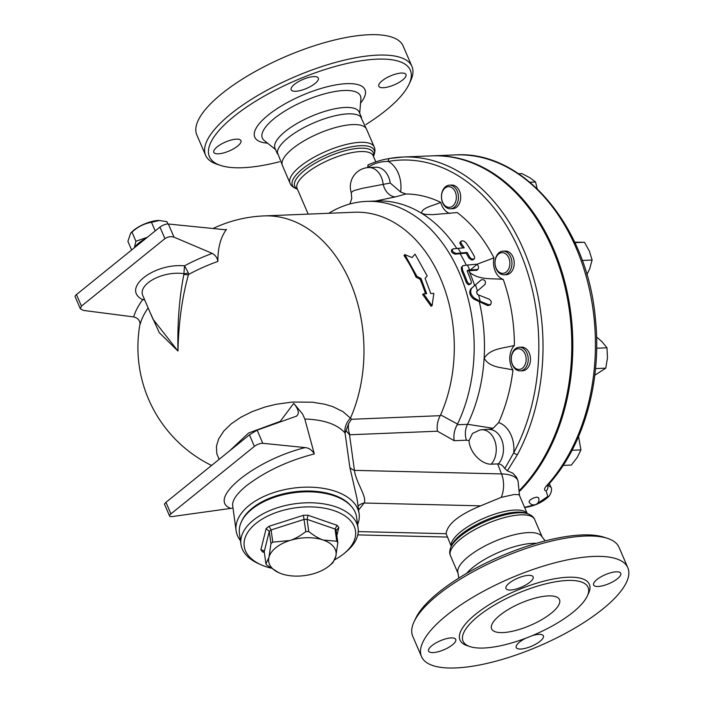 <?xml version="1.0" encoding="UTF-8"?>
<svg xmlns="http://www.w3.org/2000/svg" width="703" height="703" viewBox="0 0 703 703"><rect width="100%" height="100%" fill="white"/><g stroke="black" fill="none" stroke-linecap="round" stroke-linejoin="round"><path stroke-width="1.05" d="M279.478 161.769A109.378 35.853 -23.3 0 1 220.584 165.433A109.378 35.853 -23.3 0 1 295.699 80.511A109.378 35.853 -23.3 0 1 409.014 84.29A109.378 35.853 -23.3 0 1 385.929 110.353A109.378 35.853 -23.3 0 1 365.885 124.554M409.014 84.29L410.587 80.933A112.331 36.82 156.7 0 0 411.94 66.442A112.331 36.82 156.7 0 0 294.206 77.058A112.331 36.82 156.7 0 0 205.601 155.301A112.331 36.82 156.7 0 0 217.069 164.274L220.584 165.433M401.457 73.05A14.781 4.842 -23.3 0 1 405.965 74.536A14.781 4.842 -23.3 0 1 398.882 82.532A14.781 4.842 -23.3 0 1 383.311 87.717A14.781 4.842 -23.3 0 1 378.812 86.232A14.781 4.842 -23.3 0 1 385.885 78.235A14.781 4.842 -23.3 0 1 401.457 73.05M294.469 84.351A14.781 4.842 -23.3 0 1 308.687 77.453A14.781 4.842 -23.3 0 1 318.318 78.095A14.781 4.842 -23.3 0 1 315.023 83.516A14.781 4.842 -23.3 0 1 300.805 90.423A14.781 4.842 -23.3 0 1 291.165 89.782A14.781 4.842 -23.3 0 1 294.469 84.351M218.299 153.825A14.781 4.842 -23.3 0 1 213.791 152.331A14.781 4.842 -23.3 0 1 220.874 144.343A14.781 4.842 -23.3 0 1 236.445 139.15A14.781 4.842 -23.3 0 1 240.944 140.644A14.781 4.842 -23.3 0 1 233.871 148.641A14.781 4.842 -23.3 0 1 218.299 153.825M205.601 155.301L196.822 134.914A112.331 36.82 -23.3 0 1 285.427 56.662A112.331 36.82 -23.3 0 1 403.162 46.047L411.94 66.442M277.369 153.799L275.014 148.315A45.818 15.018 -23.3 0 1 311.157 116.399A45.818 15.018 -23.3 0 1 359.171 112.067L361.535 117.55M374.198 146.945A45.818 15.018 -23.3 0 0 326.174 151.277A45.818 15.018 -23.3 0 0 290.031 183.193L282.395 165.46A45.818 15.018 -23.3 0 1 318.538 133.544A45.818 15.018 -23.3 0 1 366.562 129.22L374.198 146.945C375.358 149.141 375.165 152.138 373.636 155.925A44.517 14.596 -23.3 0 0 327.51 154.388A44.517 14.596 -23.3 0 0 296.938 188.949L297.404 189.107M282.799 166.391L277.36 152.489A45.818 15.018 -23.3 0 1 313.916 122.814A45.818 15.018 -23.3 0 1 360.595 116.645L366.957 130.143M421.51 656.628L412.723 636.233A112.331 36.82 -23.3 0 1 414.085 621.742A112.331 36.82 -23.3 0 1 501.336 557.989A112.331 36.82 -23.3 0 1 607.603 538.401A112.331 36.82 -23.3 0 1 619.062 547.373L627.849 567.769A112.331 36.82 -23.3 0 1 602.787 609.026A112.331 36.82 -23.3 0 1 494.736 661.505A112.331 36.82 -23.3 0 1 421.51 656.628A112.331 36.82 -23.3 0 1 510.114 578.376A112.331 36.82 -23.3 0 1 627.849 567.769M607.603 538.401L604.088 537.241A109.378 35.853 156.7 0 0 500.606 556.31A109.378 35.853 156.7 0 0 415.658 618.394L414.085 621.742M499.868 615.292A36.951 12.109 -23.3 0 1 535.414 598.033A36.951 12.109 -23.3 0 1 559.5 599.633A36.951 12.109 -23.3 0 1 530.352 625.371A36.951 12.109 -23.3 0 1 491.625 628.86A36.951 12.109 -23.3 0 1 499.868 615.292M572.892 612.331A68.059 22.311 -23.3 0 1 507.417 644.124A68.059 22.311 -23.3 0 1 463.049 641.171A68.059 22.311 -23.3 0 1 516.74 593.754A68.059 22.311 -23.3 0 1 588.077 587.33A68.059 22.311 -23.3 0 1 572.892 612.331M532.32 635.617A14.781 4.842 -23.3 0 1 543.384 635.846A14.781 4.842 -23.3 0 1 540.089 641.277A14.781 4.842 -23.3 0 1 525.87 648.184A14.781 4.842 -23.3 0 1 516.239 647.542A14.781 4.842 -23.3 0 1 519.535 642.111A14.781 4.842 -23.3 0 1 525.826 638.201M451.238 637.911A14.781 4.842 -23.3 0 1 455.746 639.405A14.781 4.842 -23.3 0 1 448.672 647.401A14.781 4.842 -23.3 0 1 433.092 652.586A14.781 4.842 -23.3 0 1 428.593 651.092A14.781 4.842 -23.3 0 1 435.667 643.096A14.781 4.842 -23.3 0 1 451.238 637.911M529.825 582.277A14.781 4.842 -23.3 0 1 515.607 589.184A14.781 4.842 -23.3 0 1 505.967 588.543A14.781 4.842 -23.3 0 1 509.271 583.112A14.781 4.842 -23.3 0 1 523.48 576.205A14.781 4.842 -23.3 0 1 533.12 576.847A14.781 4.842 -23.3 0 1 529.825 582.277M598.112 586.478A14.781 4.842 -23.3 0 1 593.613 584.993A14.781 4.842 -23.3 0 1 600.687 576.996A14.781 4.842 -23.3 0 1 616.259 571.811A14.781 4.842 -23.3 0 1 620.758 573.297A14.781 4.842 -23.3 0 1 613.684 581.293A14.781 4.842 -23.3 0 1 598.112 586.478M519.886 490.975A184.757 132.674 -92.3 0 0 523.823 486.836A184.757 132.674 -92.3 0 0 563.868 278.441A184.757 132.674 -92.3 0 0 432.573 155.829A184.757 132.674 -92.3 0 0 432.055 155.846M534.649 504.833L524.587 507.364M432.573 155.829L455.184 154.915A184.757 132.674 87.7 0 1 586.478 277.527A184.757 132.674 87.7 0 1 546.433 485.914C544.06 488.655 543.955 490.343 546.099 490.966L547.822 496.441L536.521 504.113M538.489 497.654A5.176 5.176 0 0 1 535.8 504.49A5.176 5.176 0 0 1 528.99 501.749L530.159 499.886L533.463 497.988L536.697 497.126L538.498 497.671M458.787 578.121L457.688 571.223A45.818 15.018 -23.3 0 1 494.253 541.547A45.818 15.018 -23.3 0 1 540.932 535.378L545.194 540.906M466.599 573.393A45.818 15.018 -23.3 0 1 536.389 543.331M145.767 238.545A19.218 6.301 156.7 0 0 135.248 246.683M134.405 247.588L135.907 241.252L147.349 237.271M167.92 223.976L166.927 221.673L159.414 220.487L151.496 222.297C144.133 223.58 137.63 226.858 131.988 232.148L130.617 233.22L127.911 241.375L131.619 249.987M130.617 233.22L131.61 232.166A18.471 6.055 -23.3 0 1 133.772 230.18A18.471 6.055 -23.3 0 1 158.737 220.478A18.471 6.055 -23.3 0 1 159.063 220.487M135.907 241.252L131.988 232.148M155.205 230.918L151.496 222.297M262.614 551.925L264.231 551.679L269.284 531.415A38.428 21.275 -7.8 0 1 271.103 529.948L304.153 519.385A38.428 21.275 -7.8 0 1 307.062 519.341L307.984 515.246A41.38 22.909 172.2 0 0 303.388 515.308L269.012 526.292A41.38 22.909 172.2 0 0 266.147 528.612L260.892 549.667A41.38 22.909 172.2 0 0 262.614 551.925L264.354 552.523M269.012 526.292L271.103 529.948L272.773 542.145L289.803 540.519C294.812 538.981 300.146 536.002 305.831 531.582A38.428 21.275 -7.8 0 1 308.74 531.538L307.062 519.341L335.059 529.034L337.097 525.317L307.984 515.246M308.74 531.538C314.188 535.8 319.021 538.639 323.239 540.045L336.737 541.222L335.059 529.034A38.428 21.275 -7.8 0 1 336.157 530.457L336.201 529.684M336.737 541.222A38.428 21.275 -7.8 0 1 337.827 542.654L336.157 530.457L338.828 527.575A41.38 22.909 172.2 0 0 337.097 525.317M278.845 572.734L266.999 565.282A38.428 21.275 -7.8 0 1 265.91 563.859L264.231 551.662L263.897 550.8L260.892 549.667M265.91 563.859L268.941 557.391L270.963 543.612L269.284 531.415L266.147 528.612M305.831 531.582L303.388 515.308M270.963 543.612A38.428 21.275 -7.8 0 1 272.773 542.145M270.787 568.086A56.161 31.09 -7.8 0 1 261.103 564.808A56.161 31.09 -7.8 0 1 255.98 523.436A56.161 31.09 -7.8 0 1 334.013 510.633A56.161 31.09 -7.8 0 1 344.242 553.393A56.161 31.09 -7.8 0 1 334.76 559.729M337.827 542.654L335.806 556.433A33.999 18.823 172.2 0 0 323.239 540.045A33.999 18.823 172.2 0 0 289.803 540.519A33.999 18.823 172.2 0 0 268.941 557.391A33.999 18.823 172.2 0 0 278.915 572.76A33.999 18.823 172.2 0 0 281.499 573.78A33.999 18.823 172.2 0 0 314.935 573.305A33.999 18.823 172.2 0 0 329.232 565.853A33.999 18.823 172.2 0 0 335.806 556.433L332.774 562.901A38.428 21.275 -7.8 0 1 332.229 563.358L329.232 565.853M344.242 553.393L346.236 551.732A59.122 32.733 172.2 0 0 358.091 528.138A59.122 32.733 172.2 0 0 316.605 503.04A59.122 32.733 172.2 0 0 253.335 520.202A59.122 32.733 172.2 0 0 240.953 544.227A59.122 32.733 172.2 0 0 258.73 563.753L261.103 564.808M240.953 544.227L239.442 533.252A59.122 32.733 -7.8 0 1 251.832 509.227A59.122 32.733 -7.8 0 1 315.093 492.074A59.122 32.733 -7.8 0 1 356.588 517.162L358.091 528.138M251.806 509.244A57.646 31.916 -7.8 0 1 252.816 508.41A57.646 31.916 -7.8 0 1 338.205 497.373M449.463 185.17L451.721 185.074A11.828 8.489 87.7 0 1 460.043 201.743A11.828 8.489 87.7 0 1 452.679 208.703L450.421 208.8A11.828 8.489 -92.3 0 0 457.785 201.831A11.828 8.489 -92.3 0 0 449.463 185.17A11.828 8.489 -92.3 0 0 441.458 197.323A11.828 8.489 -92.3 0 0 450.421 208.8M455.772 201.269A10.343 7.434 87.7 0 1 443.004 203.07A10.343 7.434 87.7 0 1 447.969 186.734A10.343 7.434 87.7 0 1 455.772 201.269M519.262 347.238L521.521 347.15A11.828 8.489 87.7 0 1 530.484 358.618A11.828 8.489 87.7 0 1 522.478 370.78L520.22 370.868A11.828 8.489 -92.3 0 0 528.225 358.715A11.828 8.489 -92.3 0 0 519.262 347.238A11.828 8.489 -92.3 0 0 511.248 358.583A11.828 8.489 -92.3 0 0 519.051 370.806A11.828 8.489 -92.3 0 0 520.22 370.868M518.111 369.374A10.343 7.434 87.7 0 1 512.601 352.985A10.343 7.434 87.7 0 1 525.431 354.927A10.343 7.434 87.7 0 1 518.111 369.374M537.145 188.668L535.572 182.015L529.877 177.771L521.986 173.615L518.638 173.755M563.182 465.395L571.337 465.061L577.233 457.442L580.924 449.902L578.551 436.581M594.8 375.253L605.766 368.161L607.471 357.941L606.97 347.809L602.014 341.711L596.583 337.001M529.965 182.244L535.572 182.015M572.057 450.263L580.924 449.902M596.662 348.222L606.97 347.809M595.538 368.574L605.766 368.161M506.309 271.982A10.343 7.434 87.7 0 1 495.009 262.957A10.343 7.434 87.7 0 1 506.011 254.064A10.343 7.434 87.7 0 1 506.309 271.982M507.891 273.221A11.828 8.489 -92.3 0 0 511.582 259.759A11.828 8.489 -92.3 0 0 502.988 251.147A11.828 8.489 -92.3 0 0 494.982 263.3A11.828 8.489 -92.3 0 0 503.946 274.776A11.828 8.489 -92.3 0 0 507.891 273.221M502.988 251.147L505.255 251.05A11.828 8.489 87.7 0 1 513.84 259.662A11.828 8.489 87.7 0 1 510.15 273.124A11.828 8.489 87.7 0 1 506.213 274.68L503.946 274.776M586.873 274.653L589.676 268.845L592.111 260.048L589.378 251.112L584.457 242.271L574.694 242.184M574.922 242.658L584.457 242.271M582.251 260.444L592.111 260.048M546.433 485.914A4.438 2.496 42.5 0 0 547.699 485.395L547.699 485.395C583.525 446.915 602.128 381.421 595.388 318.661C587.532 226.454 523.313 150.24 455.184 154.915M546.099 490.966A4.438 3.708 -78.7 0 0 547.681 485.413M524.666 507.548L525.484 507.399A4.438 2.425 -98.7 0 0 526.222 507.039M525.484 507.399C534.535 506.011 542.198 502.46 548.472 496.757C551.31 494.077 552.312 488.207 550.959 487.328L547.857 485.219M357.607 524.561A62.075 34.368 172.2 0 0 359.11 513.779A62.075 34.368 172.2 0 0 315.542 487.434A62.075 34.368 172.2 0 0 249.108 505.448A62.075 34.368 172.2 0 0 236.111 530.677L232.667 505.633C232.166 500.325 236.744 493.699 246.41 485.773C265.374 471.318 288.01 460.702 314.311 453.936C312.009 450.078 308.986 447.969 305.251 447.591L262.79 443.303A5.914 1.942 156.7 0 0 254.398 446.387L249.424 434.849L257.131 430.148L296.244 416.238C299.645 413.935 298.801 409.638 293.731 403.355L302.562 413.997L304.821 419.041C323.837 419.621 337.238 424.269 345.041 432.978A17.733 14.447 140.7 0 1 350.454 418.171L343.073 411.694L332.862 406.659L324.681 404.216L312.519 402.221L292.413 402.037L276.059 404.295L265.031 407.019L252.28 411.563L240.892 417.222L231.261 423.804L223.8 431.036L218.615 439.006L216.436 446.3L216.823 453.743L219.125 459.34M76.469 294.566L81.443 306.113L80.335 308.766L75.151 296.736A5.914 1.942 -23.3 0 1 76.469 294.566L159.95 227.087A5.914 1.942 -23.3 0 1 168.342 224.002L225.443 229.767L226.48 229.389A78.543 25.747 156.7 0 0 225.514 229.776M225.443 229.767L226.48 229.389A123.271 59.149 55.8 0 0 217.895 261.419C217.28 257.816 215.39 255.136 212.236 253.388L174.01 237.157C170.864 236.226 167.832 236.718 164.915 238.625L81.443 306.113M150.038 312.334L159.282 332.66L177.982 351.052C178.58 322.914 182.086 297.404 188.492 274.513A125.582 63.103 -12.1 0 1 217.895 261.419M80.335 308.766L83.385 310.418L133.658 316.912C137.735 317.914 139.906 320.366 140.161 324.268A125.582 63.103 -12.1 0 1 148.131 307.914M390.007 158.412A2.953 2.047 80 0 0 389.814 158.439L389.814 158.439A2.953 2.047 80 0 0 388.276 161.426A181.796 130.556 87.7 0 1 519.798 251.498A181.796 130.556 87.7 0 1 513.744 452.776A2.953 1.301 28.2 0 0 517.522 454.498A184.757 132.674 -92.3 0 0 526.863 257.799A184.757 132.674 -92.3 0 0 402.766 157.033A184.757 132.674 -92.3 0 0 390.007 158.412M519.869 489.982A184.757 132.674 -92.3 0 0 563.498 280.936A184.757 132.674 -92.3 0 0 431.545 155.873L402.766 157.033L389.814 158.439C382.678 159.555 375.736 161.576 368.987 164.511L368.987 164.511A2.953 1.986 67.7 0 0 368.056 167.323C374.066 163.298 380.806 161.33 388.276 161.426A26.609 19.104 -92.3 0 1 400.631 192.016L405.877 193.975A147.806 106.144 87.7 0 1 440.755 202.376C433.25 205.707 420.869 207.939 421.8 213.422A141.892 101.891 87.7 0 1 456.932 248.677M517.522 454.498L507.364 470.817L504.833 468.585C502.944 465.632 500.791 464.068 498.383 463.892L491.195 464.182A19.034 11.687 -129 0 1 469.059 440.64L472.46 433.479L480.087 429.902L481.687 429.77A19.218 13.796 -92.3 0 1 495.343 442.512A19.218 13.796 -92.3 0 1 491.195 464.182M477.223 264.152L493.963 257.852A16.995 12.206 87.7 0 0 503.243 279.399A147.806 106.144 87.7 0 1 514.411 345.366A16.995 12.206 87.7 0 0 512.962 370.042A147.806 106.144 87.7 0 1 498.647 422.573A26.609 19.104 -92.3 0 1 513.744 452.776L504.833 468.585M367.467 167.63L368.293 164.889M375.727 201.032L395.49 196.875A14.781 10.642 74.5 0 1 383.17 184.256A19.218 13.796 87.7 0 0 368.75 167.534L375.947 167.244A19.218 13.796 87.7 0 1 390.244 183.035L400.631 192.016M507.364 470.817L512.856 473.189L516.45 477.109L518.023 480.887A51.732 18.876 158.8 0 0 501.547 473.927L497.662 463.918M412.046 257.57L415.06 254.143L427.204 275.971L425.104 278.326L430.763 293.529L433.839 293.406L432.073 305.787L423.566 293.819L426.651 293.696L420.992 278.493L416.932 276.384L404.779 254.556L412.046 257.57M425.517 293.74A131.54 94.466 -92.3 0 0 420.086 279.232L416.035 277.14A131.54 94.466 -92.3 0 0 404.023 255.558L404.779 254.556M416.035 277.14L416.932 276.384M420.086 279.232L420.992 278.493M432.073 305.787L431.062 306.218L422.591 294.39L423.566 293.819M477.442 290.972L485.096 284.364C486.045 280.945 484.798 279.425 481.344 279.794L475.492 284.856A143.368 102.954 87.7 0 1 477.442 290.972L476.546 291.754L477.267 294.276L478.585 294.979A143.368 102.954 87.7 0 1 480.211 301.35L489.332 304.944L491.028 303.924L491.23 301.367L489.367 299.241L478.585 294.979M475.492 284.856L471.713 288.16C469.718 291.604 470.685 294.97 474.595 298.265L480.211 301.35M489.569 305.287L487.557 305.541L473.673 299.012C469.762 295.717 468.804 292.343 470.799 288.907L480.421 280.532M476.195 270.47L477.1 269.732C478.928 268.669 478.98 266.815 477.249 264.17L470.316 270.005L477.882 269.442L476.959 270.189L467.179 270.883M477.249 264.17L467.433 265.049A143.368 102.954 87.7 0 1 469.762 270.084L470.316 270.005M467.433 265.049L462.934 265.69L462.117 267.14L462.644 270.365A143.368 102.954 87.7 0 1 467.1 281.464L468.33 283.3L469.824 284.065L471.274 283.23L471.212 281.297A143.368 102.954 -92.3 0 0 467.319 271.481L467.785 270.163L469.762 270.084M470.869 283.792L468.875 284.794L467.477 284.091L466.186 282.202A141.892 101.891 -92.3 0 0 461.739 271.103L461.273 267.597L462.934 265.69M467.056 252.421A144.572 103.816 87.7 0 1 469.745 257.157L471.08 258.599L473.479 259.231L474.613 258.449L474.446 256.516A145.512 104.501 -92.3 0 0 465.904 242.667L463.945 241.129L461.976 240.804L460.755 241.779L461.194 243.317A144.572 103.816 87.7 0 1 464.2 247.808L453.171 248.827C451.484 250.453 452.442 251.99 456.027 253.44L467.056 252.421L466.124 253.168L455.113 254.178C451.519 252.737 450.561 251.199 452.249 249.574M453.171 248.827L451.528 249.82M462.89 247.983A143.069 102.743 -92.3 0 0 460.245 244.082L459.806 242.561L461.15 241.129M474.244 258.897L472.926 259.873L471.414 259.917L468.822 257.904A143.069 102.743 -92.3 0 0 466.124 253.168M458.233 248.625A143.368 102.954 87.7 0 1 461.089 253.229M503.243 279.399C492.012 278.133 479.718 280.471 469.604 272.342L469.446 270.743M468.936 270.813A141.892 101.891 87.7 0 1 469.604 272.342A141.892 101.891 87.7 0 1 474.648 285.532M460.245 253.968A141.892 101.891 87.7 0 1 466.274 265.093M328.732 213.29A141.892 101.891 87.7 0 1 366.474 201.401L376.755 200.988A141.892 101.891 87.7 0 1 421.8 213.422L425.192 214.362L432.547 214.661L457.222 212.561A147.806 106.144 87.7 0 1 493.963 257.852M366.474 201.401A141.892 101.891 87.7 0 1 460.518 275.611A141.892 101.891 87.7 0 1 457.548 424.058L440.596 414.902L440.21 415.675C437.512 420.842 436.598 426.027 437.468 431.211L454.235 440.702C453.33 435.324 454.305 430.008 457.17 424.761L457.548 424.058M454.235 440.702L466.449 440.21C464.692 434.779 465.035 429.489 467.486 424.34L467.513 424.278A141.892 101.891 87.7 0 0 484.13 358.161C491.125 347.844 503.919 348.477 514.411 345.366M479.376 302.158A141.892 101.891 87.7 0 1 484.13 358.161C489.921 368.275 502.812 367.238 512.962 370.042M476.599 291.71A141.892 101.891 87.7 0 1 477.355 294.32M390.244 183.035L362.476 188.29L354.057 190.557L351.201 192.481L351.746 198.492L349.874 203.993M395.49 196.875L405.877 193.975M449.788 213.448A16.995 12.206 87.7 0 1 440.755 202.376M481.687 429.77L491.502 429.023L493.102 428.285L498.647 422.573M493.102 428.285L467.513 424.278M144.379 299.206L142.683 299.663L144.695 299.944M183.94 274.152C179.309 297.351 177.323 322.985 177.982 351.052L152.973 319.153L143.043 296.095C137.032 284.539 162.639 270.506 183.914 273.687L183.94 274.152A4.438 2.566 -166.8 0 0 188.492 274.513L188.307 272.746L184.529 265.839L183.914 273.687A4.438 1.924 167.9 0 0 188.307 272.746M280.638 421.791A8.867 1.793 58.5 0 1 280.277 421.352L278.546 422.529M296.244 416.238L296.842 415.948M293.731 403.355L280.277 421.352L248.59 433.013L229.433 451.01M254.398 446.387L170.917 513.875A5.914 1.942 156.7 0 0 169.599 516.046A5.914 1.942 156.7 0 0 172.173 516.564L233.001 508.076M169.599 516.046L164.423 504.025L165.952 502.329L249.424 434.849M304.821 419.041L314.311 453.936M236.111 530.677A62.075 34.368 172.2 0 0 240.461 540.66M345.041 432.978L349.857 467.381L357.027 498.682M440.21 415.675L351.491 419.278L348.67 423.496L345.147 433.101M351.491 419.278L350.454 418.171A131.54 94.466 87.7 0 0 350.402 282.518A131.54 94.466 87.7 0 0 264.117 215.909A131.54 131.54 0 0 0 213.027 228.519M349.857 467.381A14.781 8.181 172.2 0 0 354.426 470.369L349.532 434.779L346.377 431.009M358.055 506.16A14.781 12.32 -147.5 0 1 364.145 503.023C367.212 496.705 356.008 482.724 354.426 470.369L501.547 473.927A23.647 16.556 -88.6 0 1 501.283 497.346L480.606 505.844C458.76 514.886 447.266 524.174 446.133 533.718L451.238 546.31M264.117 215.909L354.435 212.244A131.54 94.466 87.7 0 1 440.799 279.065A131.54 94.466 87.7 0 1 440.596 414.902M527.259 513.568L519.394 495.299L518.419 494.604L514.227 494.508L501.283 497.346M351.342 506.345A58.384 32.32 172.2 0 0 252.236 508.207A58.384 32.32 172.2 0 0 241.577 521.424M360.551 103.113A60.001 19.666 156.7 0 0 340.015 84.255A60.001 19.666 156.7 0 0 267.966 115.283A60.001 19.666 156.7 0 0 267.553 143.157M264.302 140.565A53.384 17.496 -23.3 0 1 304.487 100.916A53.384 17.496 -23.3 0 1 360.903 98.965L359.69 113.271M587.813 594.8A70.432 23.085 156.7 0 0 515.545 590.995A70.432 23.085 156.7 0 0 468.655 646.11M336.851 535.501L338.828 527.575M367.441 167.578A181.796 130.556 87.7 0 1 368.056 167.323A26.609 19.104 -92.3 0 0 367.871 167.586M471.713 288.16L470.799 288.907M474.595 298.265L473.673 299.012M488.506 304.768L487.557 305.541M467.1 281.464L466.186 282.202M462.644 270.365L461.739 271.103M456.027 253.44L455.113 254.178M461.194 243.317L460.245 244.082M469.745 257.157L468.822 257.904M467.486 424.34L457.17 424.761M308.178 214.125L297.132 188.474A41.38 13.568 -23.3 0 1 329.777 159.643A41.38 13.568 -23.3 0 1 373.152 155.732L375.797 161.875M489.376 429.471A19.218 13.796 87.7 0 1 502.627 442.547A19.218 13.796 87.7 0 1 498.383 463.892M491.502 429.023A14.781 9.614 99.3 0 1 491.995 428.092M466.449 440.21L469.059 440.64M212.236 253.388A131.233 65.941 167.9 0 0 184.529 265.839C153.184 262.948 121.021 288.942 142.683 299.663A131.233 65.941 167.9 0 0 133.658 316.912M168.342 224.002L174.01 237.157M159.95 227.087L164.915 238.625M305.251 447.591C255.04 459.903 206.823 498.884 230.276 508.199M262.79 443.303L257.131 430.148M170.917 513.875L165.952 502.329M349.532 434.779A130.336 80.01 51 0 0 349.909 434.762L437.468 431.211M348.67 423.496A14.781 10.615 -92.3 0 0 349.909 434.762M358.583 510L364.145 503.023L480.606 505.844M446.133 533.718L358.24 531.591M451.282 546.231A41.38 13.568 -23.3 0 1 484.156 518.12A41.38 13.568 -23.3 0 1 527.18 513.542M451.036 546.758A44.517 14.596 -23.3 0 1 485.615 521.485A44.517 14.596 -23.3 0 1 527.733 513.726C531.468 515.158 533.77 517.074 534.64 519.491A45.818 15.018 -23.3 0 0 486.617 523.814A45.818 15.018 -23.3 0 0 450.474 555.73C449.314 553.446 449.507 550.458 451.036 546.758L452.011 544.676A42.681 13.99 -23.3 0 1 485.167 520.448A42.681 13.99 -23.3 0 1 525.545 513.005L527.733 513.726M297.316 188.896A42.681 13.99 -23.3 0 1 328.433 156.532A42.681 13.99 -23.3 0 1 373.337 156.154M275.532 149.519L264.31 140.565M158.737 220.478L159.414 220.487M547.057 485.808L547.699 485.395M549.342 483.576L550.959 487.328M140.161 323.099A131.54 131.54 0 0 0 211.559 465.465M367.854 164.977L368.987 164.511M490.527 304.522L489.578 305.295M368.75 167.534A19.218 19.218 0 0 0 351.201 192.481M357.027 498.664L359.11 513.779M134.009 248.054L137.551 244.618L142.489 241.199M518.023 480.887L519.499 495.545M357.774 534.895L447.257 537.066M373.425 156.365L373.636 155.925M290.031 183.193C290.831 185.548 293.133 187.464 296.938 188.949M541.872 536.284L534.64 519.491M457.706 572.532L450.474 555.73"/></g></svg>
